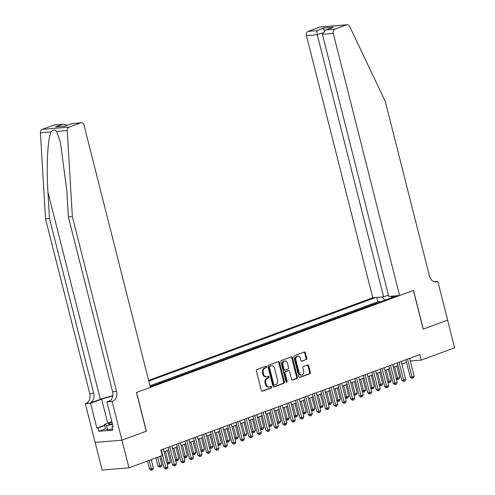 <?xml version="1.0" encoding="UTF-8"?>
<svg xmlns="http://www.w3.org/2000/svg" width="495" height="495" viewBox="0 0 495 495"><rect width="100%" height="100%" fill="white"/><g stroke="black" fill="none" stroke-linecap="round" stroke-linejoin="round"><path stroke-width="0.74" d="M266.539 366.776A0.792 0.613 85.2 0 0 265.759 366.232L256.905 369.499A1.132 0.879 85.2 0 0 256.348 370.891L261.292 390.431A1.132 0.879 85.2 0 0 262.399 391.211L271.254 387.944A0.792 0.613 85.2 0 0 270.87 386.428L269.726 386.849A3.614 2.803 85.2 0 1 269.15 386.979A3.614 2.803 85.2 0 1 266.18 384.355L265.765 382.728A3.614 2.803 85.2 0 1 267.554 378.273L268.698 377.846A0.792 0.613 85.2 0 0 268.315 376.33L267.17 376.751A3.614 2.803 85.2 0 1 266.595 376.881A3.614 2.803 85.2 0 1 263.625 374.257L263.21 372.63A3.614 2.803 85.2 0 1 264.998 368.175L266.149 367.754A0.792 0.613 85.2 0 0 266.539 366.776M266.595 376.881L265.865 376.943A3.614 2.803 85.2 0 1 262.901 374.319L262.486 372.692A3.614 2.803 85.2 0 1 264.274 368.237L265.419 367.816A0.792 0.613 85.2 0 0 265.469 366.337M261.886 391.192L270.53 388.006A0.792 0.613 85.2 0 0 270.579 386.533M269.15 386.979L268.42 387.034A3.614 2.803 85.2 0 1 265.456 384.417L265.042 382.79A3.614 2.803 85.2 0 1 266.83 378.335L267.974 377.908A0.792 0.613 85.2 0 0 268.024 376.435M306.226 359.686A1.132 0.879 85.2 0 0 306.782 358.293L305.396 352.811A1.132 0.879 85.2 0 0 304.289 352.032L294.451 355.657A1.132 0.879 85.2 0 0 293.894 357.05L298.838 376.59A1.132 0.879 85.2 0 0 299.945 377.369L309.783 373.75A1.132 0.879 85.2 0 0 310.34 372.351L308.663 365.731A1.132 0.879 85.2 0 0 307.556 364.951L303.348 366.504A1.132 0.879 85.2 0 0 302.792 367.896L303.621 371.182A3.019 2.345 85.2 0 1 301.641 375.012A3.019 2.345 85.2 0 1 299.159 372.822L295.905 359.958A3.019 2.345 85.2 0 1 297.885 356.128A3.019 2.345 85.2 0 1 300.366 358.318L300.911 360.459A1.132 0.879 85.2 0 0 302.018 361.239L305.502 359.747A1.132 0.879 85.2 0 0 306.058 358.355L304.673 352.873A1.132 0.879 85.2 0 0 304.079 352.112M423.182 329.156L447.591 320.16L454.589 347.812L421.264 360.094L419.859 354.562L160.887 450.005L162.286 455.536L128.96 467.818L121.962 440.166L146.371 431.17L136.577 392.461L413.387 290.441L423.182 329.156M279.477 362.365A1.132 0.879 85.2 0 0 278.369 361.585L268.531 365.211A1.132 0.879 85.2 0 0 267.974 366.603L272.918 386.143A1.132 0.879 85.2 0 0 274.026 386.923L283.864 383.297A1.132 0.879 85.2 0 0 284.421 381.905L279.477 362.365L278.753 362.427A1.132 0.879 85.2 0 0 278.159 361.666M281.494 360.434L291.326 356.808A1.132 0.879 85.2 0 1 292.434 357.588L297.384 377.128A1.132 0.879 85.2 0 1 296.821 378.52L292.613 380.073A1.132 0.879 85.2 0 1 291.506 379.294L289.501 371.368A1.132 0.879 85.2 0 0 288.393 370.594L285.596 371.621A1.132 0.879 85.2 0 0 285.04 373.013L287.131 381.268A0.792 0.613 85.2 0 1 285.962 381.695L280.937 361.826A1.132 0.879 85.2 0 1 281.494 360.434M380.315 301.826L376.089 303.379M371.825 304.951L367.599 306.51M363.336 308.082L359.11 309.641M354.841 311.213L350.621 312.772M346.351 314.344L342.125 315.897M337.862 317.468L333.636 319.028M329.373 320.599L325.147 322.158M320.878 323.73L316.651 325.289M312.388 326.861L308.162 328.414M303.899 329.986L299.673 331.545M295.41 333.116L291.184 334.676M286.914 336.247L282.688 337.807M278.425 339.378L274.199 340.931M269.936 342.503L265.71 344.062M261.44 345.634L257.214 347.193M252.951 348.765L248.725 350.324M244.462 351.896L240.236 353.449M235.973 355.02L231.747 356.579M227.477 358.151L223.251 359.71M218.988 361.282L214.762 362.841M210.499 364.413L206.273 365.966M202.003 367.538L197.783 369.097M193.514 370.668L189.288 372.228M185.025 373.799L180.799 375.358M176.536 376.93L172.31 378.483M168.04 380.055L163.814 381.614M159.551 383.186L155.325 384.745M151.062 386.317L150.127 386.391M388.408 295.088L383.6 296.864L372.76 297.767L148.605 380.377M375.587 297.532L148.791 381.113M150.189 386.638L396.761 295.762M151 386.075L151.928 385.995M159.489 382.944L160.423 382.864M167.978 379.814L168.913 379.739M176.474 376.683L177.402 376.608M184.963 373.558L185.891 373.478M193.452 370.427L194.387 370.347M201.948 367.296L202.876 367.222M210.437 364.165L211.365 364.091M218.926 361.041L219.854 360.96M227.415 357.91L228.35 357.829M235.911 354.779L236.839 354.705M244.4 351.648L245.328 351.574M252.889 348.523L253.824 348.443M261.385 345.392L262.313 345.312M269.874 342.262L270.802 342.187M278.363 339.131L279.291 339.056M286.853 336.006L287.787 335.926M295.348 332.875L296.276 332.795M303.837 329.744L304.765 329.67M312.326 326.613L313.261 326.539M320.816 323.489L321.75 323.408M329.311 320.358L330.239 320.277M337.8 317.227L338.729 317.153M346.29 314.102L347.224 314.022M354.785 310.971L355.713 310.891M363.274 307.841L364.202 307.76M371.764 304.71L372.692 304.635M380.253 301.585L377.827 301.783L149.966 385.76M95.139 442.412L102.137 470.052L128.96 467.818M410.324 361.022L421.264 360.094M164.086 451.768L168.764 450.048M172.582 448.637L177.253 446.917M181.071 445.512L185.749 443.786M189.56 442.382L194.238 440.661M198.056 439.251L202.727 437.531M206.545 436.126L211.217 434.4M215.034 432.995L219.712 431.269M223.523 429.864L228.201 428.144M232.019 426.733L236.69 425.013M240.508 423.609L245.186 421.882M248.997 420.478L253.675 418.751M257.487 417.347L262.164 415.627M265.982 414.216L270.654 412.496M274.471 411.091L279.149 409.365M282.961 407.96L287.638 406.234M291.456 404.83L296.128 403.109M299.945 401.699L304.617 399.979M308.435 398.574L313.112 396.848M316.924 395.443L321.601 393.717M325.419 392.312L330.091 390.592M333.908 389.181L338.586 387.461M342.398 386.057L347.075 384.33M350.893 382.926L355.565 381.2M359.382 379.795L364.054 378.075M367.872 376.664L372.549 374.944M376.361 373.539L381.039 371.813M384.856 370.409L389.528 368.682M393.346 367.278L398.023 365.558M401.835 364.147L406.513 362.427M409.705 358.306L410.386 360.997M392.628 296.109L392.102 297.483M384.98 300.106L381.998 296.994M377.827 301.783L376.726 297.433M391.403 296.214L391.57 297.674M273.512 386.911L283.14 383.359A1.132 0.879 85.2 0 0 283.697 381.967L278.753 362.427M269.837 366.393A0.792 0.613 85.2 0 0 269.441 367.37L273.785 384.522A0.792 0.613 85.2 0 0 274.558 385.067L275.771 384.621A3.614 2.803 85.2 0 0 277.559 380.166L274.589 368.441A3.614 2.803 85.2 0 0 271.619 365.817A3.614 2.803 85.2 0 0 271.043 365.947L269.107 366.455A0.792 0.613 85.2 0 0 268.717 367.426L269.441 367.37M273.834 385.129A0.792 0.613 85.2 0 1 273.061 384.584L268.717 367.426M271.619 365.817L270.895 365.879A3.614 2.803 85.2 0 0 270.32 366.009L271.043 365.947M269.107 366.455L270.32 366.009M292.093 380.061L296.097 378.582A1.132 0.879 85.2 0 0 296.654 377.19L291.71 357.65A1.132 0.879 85.2 0 0 291.122 356.889M288.034 370.625A1.132 0.879 85.2 0 0 287.669 370.65L284.873 371.683A1.132 0.879 85.2 0 0 284.316 373.075L286.401 381.323L287.131 381.268M286.234 382.146A0.792 0.613 85.2 0 0 286.401 381.323M287.422 363.144A3.019 2.345 85.2 0 0 284.941 360.954A3.019 2.345 85.2 0 0 282.961 364.79L284.105 369.326A1.132 0.879 85.2 0 0 285.213 370.099L288.01 369.072A1.132 0.879 85.2 0 0 288.566 367.68L287.422 363.144M284.941 360.954L284.21 361.016A3.019 2.345 85.2 0 0 282.237 364.852L282.961 364.79M284.489 370.161A1.132 0.879 85.2 0 1 283.381 369.381L282.237 364.852M301.498 361.22L305.502 359.747M297.885 356.128L297.161 356.19A3.019 2.345 85.2 0 0 295.181 360.02L295.905 359.958M301.641 375.012L300.917 375.074A3.019 2.345 85.2 0 1 298.435 372.884L295.181 360.02M299.432 377.357L309.059 373.805A1.132 0.879 85.2 0 0 309.616 372.413L307.94 365.793A1.132 0.879 85.2 0 0 307.352 365.032M147.448 461.006L149.496 469.093L153.431 468.159L151.266 459.595M149.143 460.381L151.767 470.188L151.037 470.25L149.496 469.093M153.431 468.159L152.615 469.879L151.767 470.188M160.993 456.013L163.994 467.88L165.806 467.732L161.283 449.856M167.929 466.952L167.112 468.666L166.264 468.982L165.806 467.732L167.929 466.952L163.406 449.076M166.264 468.982L165.54 469.043L163.994 467.88M112.012 422.235A7.481 0.99 -14.2 0 0 108.782 424.184A7.481 0.99 -14.2 0 0 112.439 423.912M112.544 429.023L107.737 429.976L105.54 428.856L104.42 424.432L111.87 421.684M112.551 424.376L106.617 425.552L104.42 424.432M107.737 429.976L106.617 425.552M112.804 395.753A14.992 1.986 -14.2 0 0 100.349 399.292L89.737 403.202L85.301 403.71L95.096 442.419L121.918 440.185L146.248 431.219L136.453 392.504L150.375 387.375L84.045 125.247A3.453 2.673 85.2 0 0 81.211 122.741A3.453 2.673 85.2 0 0 80.66 122.865L69.071 127.141A3.453 2.673 85.2 0 0 67.233 130.575L72.357 216.612L116.579 391.366A8.056 6.243 -94.8 0 1 112.594 401.296L112.124 401.47L121.918 440.185M72.357 216.612L68.39 216.946L66.819 190.563L60.353 142.009L56.628 131.46C54.951 129.554 53.076 129.709 51.022 131.924C47.693 138.507 46.239 166.939 47.935 192.14L49.5 218.518L93.722 393.271A8.056 6.243 -94.8 0 1 89.737 403.202M49.5 218.518L45.534 218.852L89.75 393.605A8.056 6.243 -94.8 0 1 85.765 403.536M112.594 401.296L108.622 401.631A8.056 6.243 -94.8 0 0 112.606 391.7L68.39 216.946M80.66 122.865L71.998 123.589L64.95 126.188L55.452 126.98L62.5 124.381L53.837 125.105L42.248 129.374L69.071 127.141M51.022 131.924L40.411 132.809L45.534 218.852M112.124 401.47L106.871 401.909L113.138 426.684L111.975 426.783L113.058 426.381M105.528 428.8L98.827 431.269L112.817 430.099L111.975 426.783M98.827 431.269L97.985 427.946L96.828 428.045L90.554 403.27L85.301 403.71M112.755 396.05A12.95 1.714 -14.2 0 0 101.636 399.187L90.554 403.27M106.871 401.909L110.267 400.659M40.411 132.809A3.453 2.673 -94.8 0 1 42.248 129.374M53.837 125.105A3.453 2.673 -94.8 0 1 54.388 124.981L63.509 124.22L67.264 125.278M96.828 428.045L104.612 425.174M104.686 425.477L97.985 427.946M71.998 123.589L81.211 122.741M55.452 126.98L65.037 126.101L72.072 123.509M62.5 124.381L63.509 124.22M399.589 295.527L333.259 33.4L322.418 34.303L388.748 296.431L399.589 295.527L413.511 290.398L423.305 329.107L447.635 320.141L437.84 281.432L434.344 281.723M372.76 297.767L306.436 35.64A3.453 2.673 -94.8 0 1 308.144 31.383L319.733 27.107A3.453 2.673 -94.8 0 1 320.284 26.99L347.106 24.75A3.453 2.673 85.2 0 1 349.668 26.482L385.252 101.302L429.468 276.049A8.056 6.243 85.2 0 0 436.083 281.89A8.056 6.243 85.2 0 0 437.37 281.606L437.84 281.432M308.144 31.383L316.806 30.659L323.854 28.06L333.352 27.268L326.304 29.867L334.966 29.143L346.556 24.874L319.733 27.107M383.6 296.864L317.27 34.737L306.436 35.64M347.106 24.75A3.453 2.673 85.2 0 0 346.556 24.874M334.966 29.143A3.453 2.673 85.2 0 0 333.259 33.4M316.806 30.659L317.27 34.737L322.505 32.806M323.854 28.06L324.039 30.882M333.352 27.268L325.518 30.102L322.418 34.303M326.304 29.867L325.518 30.102M155.937 457.875L157.985 465.962L159.798 465.814L161.921 465.028L159.755 456.47M157.633 457.25L160.256 467.057L159.532 467.119L157.985 465.962M161.921 465.028L161.104 466.748L160.256 467.057M165.404 451.285L168.288 462.683L170.41 461.903L167.527 450.5M166.883 462.8L168.288 462.683L168.746 463.933L168.022 463.994L166.982 463.215M170.41 461.903L169.593 463.617L168.746 463.933M173.894 448.154L176.783 459.552L178.905 458.772L176.022 447.375M175.372 459.669L176.783 459.552L177.235 460.802L176.511 460.864L175.478 460.084M178.905 458.772L178.089 460.486L177.235 460.802M182.389 445.024L185.272 456.421L187.395 455.641L184.511 444.244M183.862 456.539L185.272 456.421L185.73 457.671L185.006 457.733L183.967 456.953M187.395 455.641L186.578 457.361L185.73 457.671M168.083 447.35L172.483 464.756L174.296 464.601L169.773 446.731M176.418 463.821L175.601 465.535L174.754 465.851L174.296 464.601L176.418 463.821L171.901 445.946M174.754 465.851L174.03 465.913L172.483 464.756M176.573 444.225L180.978 461.625L182.791 461.476L178.268 443.6M184.913 460.69L184.097 462.41L183.249 462.72L182.791 461.476L184.913 460.69L180.39 442.815M183.249 462.72L182.519 462.782L180.978 461.625M185.062 441.095L189.467 458.494L191.28 458.345L186.757 440.47M193.403 457.559L192.586 459.28L191.738 459.595L191.28 458.345L193.403 457.559L188.88 439.69M191.738 459.595L191.014 459.651L189.467 458.494M193.557 437.964L197.957 455.363L199.77 455.214L195.247 437.339M201.892 454.435L201.075 456.149L200.228 456.464L199.77 455.214L201.892 454.435L197.369 436.559M200.228 456.464L199.504 456.526L197.957 455.363M190.878 441.899L193.762 453.296L195.884 452.51L193.001 441.113M192.351 453.414L193.762 453.296L194.219 454.546L193.496 454.602L192.456 453.828M195.884 452.51L195.067 454.231L194.219 454.546M202.047 434.833L206.452 452.238L208.265 452.084L203.742 434.214M210.387 451.304L209.571 453.024L208.717 453.333L208.265 452.084L210.387 451.304L205.864 433.428M208.717 453.333L207.993 453.395L206.452 452.238M199.367 438.768L202.251 450.165L204.379 449.386L201.49 437.982M200.846 450.283L202.251 450.165L202.709 451.415L201.985 451.477L200.951 450.697M204.379 449.386L203.563 451.1L202.709 451.415M210.536 431.708L214.941 449.107L216.754 448.959L212.231 431.083M218.877 448.173L218.06 449.893L217.212 450.203L216.754 448.959L218.877 448.173L214.354 430.297M217.212 450.203L216.482 450.264L214.941 449.107M207.863 435.637L210.746 447.035L212.869 446.255L209.985 434.857M209.335 447.152L210.746 447.035L211.204 448.284L210.474 448.346L209.441 447.567M212.869 446.255L212.052 447.969L211.204 448.284M219.031 428.577L223.431 445.976L225.244 445.828L220.721 427.952M227.366 445.042L226.549 446.762L225.701 447.078L225.244 445.828L227.366 445.042L222.843 427.173M225.701 447.078L224.978 447.134L223.431 445.976M216.352 432.506L219.236 443.91L221.358 443.124L218.474 431.727M217.825 444.027L219.236 443.91L219.693 445.154L218.969 445.215L217.93 444.436M221.358 443.124L220.541 444.844L219.693 445.154M227.521 425.446L231.92 442.852L233.733 442.697L229.21 424.821M235.855 441.917L235.038 443.631L234.191 443.947L233.733 442.697L235.855 441.917L231.332 424.042M234.191 443.947L233.467 444.009L231.92 442.852M224.841 429.382L227.725 440.779L229.847 439.993L226.964 428.596M226.314 440.897L227.725 440.779L228.183 442.029L227.459 442.085L226.419 441.311M229.847 439.993L229.03 441.713L228.183 442.029M236.01 422.315L240.415 439.721L242.228 439.566L237.705 421.697M244.351 438.787L243.534 440.507L242.68 440.816L242.228 439.566L244.351 438.787L239.828 420.911M242.68 440.816L241.956 440.878L240.415 439.721M233.331 426.251L236.22 437.648L238.343 436.868L235.459 425.465M234.809 437.766L236.22 437.648L236.672 438.898L235.948 438.96L234.915 438.18M238.343 436.868L237.526 438.582L236.672 438.898M244.499 419.191L248.905 436.59L250.718 436.442L246.194 418.566M252.84 435.656L252.023 437.376L251.175 437.685L250.718 436.442L252.84 435.656L248.317 417.78M251.175 437.685L250.451 437.747L248.905 436.59M241.826 423.12L244.709 434.517L246.832 433.738L243.948 422.34M243.299 434.635L244.709 434.517L245.167 435.767L244.443 435.829L243.404 435.049M246.832 433.738L246.015 435.452L245.167 435.767M252.995 416.06L257.394 433.459L259.207 433.311L254.684 415.435M261.329 432.525L260.512 434.245L259.665 434.561L259.207 433.311L261.329 432.525L256.806 414.655M259.665 434.561L258.941 434.616L257.394 433.459M250.315 419.989L253.199 431.393L255.321 430.607L252.438 419.209M251.788 431.51L253.199 431.393L253.657 432.636L252.933 432.698L251.893 431.918M255.321 430.607L254.504 432.327L253.657 432.636M261.484 412.929L265.889 430.334L267.696 430.18L263.179 412.304M269.825 429.4L269.008 431.114L268.154 431.43L267.696 430.18L269.825 429.4L265.301 411.524M268.154 431.43L267.43 431.492L265.889 430.334M258.805 416.864L261.688 428.262L263.81 427.476L260.927 416.078M260.283 428.379L261.688 428.262L262.146 429.512L261.422 429.567L260.382 428.794M263.81 427.476L262.994 429.196L262.146 429.512M269.973 409.798L274.379 427.204L276.191 427.049L271.668 409.179M278.314 426.269L277.497 427.989L276.649 428.299L276.191 427.049L278.314 426.269L273.791 408.394M276.649 428.299L275.919 428.361L274.379 427.204M267.3 413.733L270.183 425.131L272.306 424.351L269.422 412.948M268.773 425.248L270.183 425.131L270.641 426.381L269.911 426.443L268.878 425.663M272.306 424.351L271.489 426.065L270.641 426.381M278.462 406.673L282.868 424.073L284.681 423.924L280.158 406.049M286.803 423.138L285.986 424.858L285.139 425.168L284.681 423.924L286.803 423.138L282.28 405.263M285.139 425.168L284.415 425.23L282.868 424.073M275.789 410.603L278.673 422L280.795 421.22L277.912 409.823M277.262 422.117L278.673 422L279.131 423.25L278.407 423.312L277.367 422.532M280.795 421.22L279.978 422.934L279.131 423.25M286.958 403.543L291.357 420.942L293.17 420.793L288.647 402.918M295.292 420.007L294.476 421.728L293.628 422.043L293.17 420.793L295.292 420.007L290.769 402.138M293.628 422.043L292.904 422.099L291.357 420.942M284.279 407.472L287.162 418.875L289.284 418.089L286.401 406.692M285.751 418.993L287.162 418.875L287.62 420.119L286.896 420.181L285.856 419.401M289.284 418.089L288.467 419.81L287.62 420.119M295.447 400.412L299.852 417.817L301.665 417.662L297.142 399.787M303.788 416.883L302.971 418.597L302.117 418.912L301.665 417.662L303.788 416.883L299.265 399.007M302.117 418.912L301.393 418.974L299.852 417.817M292.768 404.347L295.657 415.744L297.78 414.959L294.89 403.561M294.247 415.862L295.657 415.744L296.109 416.994L295.385 417.05L294.352 416.276M297.78 414.959L296.963 416.679L296.109 416.994M303.936 397.281L308.342 414.686L310.155 414.532L305.632 396.662M312.277 413.752L311.46 415.472L310.613 415.781L310.155 414.532L312.277 413.752L307.754 395.876M310.613 415.781L309.889 415.843L308.342 414.686M301.263 401.216L304.147 412.613L306.269 411.834L303.385 400.43M302.736 412.731L304.147 412.613L304.604 413.863L303.874 413.925L302.841 413.146M306.269 411.834L305.452 413.548L304.604 413.863M312.432 394.156L316.831 411.555L318.644 411.407L314.121 393.531M320.766 410.621L319.949 412.341L319.102 412.651L318.644 411.407L320.766 410.621L316.243 392.745M319.102 412.651L318.378 412.712L316.831 411.555M309.752 398.085L312.636 409.483L314.758 408.703L311.875 397.306M311.225 409.6L312.636 409.483L313.094 410.732L312.37 410.794L311.33 410.015M314.758 408.703L313.941 410.423L313.094 410.732M320.921 391.025L325.326 408.425L327.133 408.276L322.61 390.4M329.255 407.49L328.439 409.21L327.591 409.526L327.133 408.276L329.255 407.49L324.739 389.621M327.591 409.526L326.867 409.582L325.326 408.425M318.242 394.954L321.125 406.358L323.247 405.572L320.364 394.175M319.721 406.475L321.125 406.358L321.583 407.602L320.859 407.663L319.82 406.884M323.247 405.572L322.431 407.292L321.583 407.602M329.41 387.894L333.816 405.3L335.629 405.145L331.106 387.269M337.751 404.365L336.934 406.079L336.086 406.395L335.629 405.145L337.751 404.365L333.228 386.49M336.086 406.395L335.356 406.457L333.816 405.3M326.737 391.83L329.621 403.227L331.743 402.441L328.859 391.044M328.21 403.345L329.621 403.227L330.072 404.477L329.348 404.533L328.315 403.759M331.743 402.441L330.926 404.161L330.072 404.477M337.899 384.77L342.305 402.169L344.118 402.014L339.595 384.145M346.24 401.235L345.423 402.955L344.576 403.264L344.118 402.014L346.24 401.235L341.717 383.359M344.576 403.264L343.852 403.326L342.305 402.169M335.226 388.699L338.11 400.096L340.232 399.317L337.349 387.913M336.699 400.214L338.11 400.096L338.568 401.346L337.844 401.408L336.804 400.628M340.232 399.317L339.415 401.03L338.568 401.346M346.395 381.639L350.794 399.038L352.607 398.89L348.084 381.014M354.729 398.104L353.913 399.824L353.065 400.133L352.607 398.89L354.729 398.104L350.206 380.234M353.065 400.133L352.341 400.195L350.794 399.038M343.716 385.568L346.599 396.965L348.721 396.186L345.838 384.788M345.188 397.083L346.599 396.965L347.057 398.215L346.333 398.277L345.293 397.497M348.721 396.186L347.905 397.906L347.057 398.215M354.884 378.508L359.29 395.907L361.103 395.759L356.579 377.883M363.225 394.973L362.408 396.693L361.554 397.009L361.103 395.759L363.225 394.973L358.702 377.103M361.554 397.009L360.83 397.064L359.29 395.907M352.205 382.437L355.088 393.841L357.217 393.055L354.327 381.657M353.684 393.958L355.088 393.841L355.546 395.084L354.822 395.146L353.789 394.373M357.217 393.055L356.4 394.775L355.546 395.084M363.373 375.377L367.779 392.782L369.592 392.628L365.069 374.752M371.714 391.848L370.897 393.562L370.05 393.878L369.592 392.628L371.714 391.848L367.191 373.973M370.05 393.878L369.32 393.94L367.779 392.782M360.7 379.312L363.584 390.71L365.706 389.924L362.823 378.526M362.173 390.827L363.584 390.71L364.042 391.96L363.311 392.015L362.278 391.242M365.706 389.924L364.889 391.644L364.042 391.96M369.19 376.181L372.073 387.579L374.195 386.799L371.312 375.402M370.662 387.696L372.073 387.579L372.531 388.829L371.807 388.891L370.767 388.111M374.195 386.799L373.379 388.513L372.531 388.829M377.679 373.051L380.562 384.448L382.685 383.668L379.801 372.271M379.151 384.565L380.562 384.448L381.02 385.698L380.296 385.76L379.257 384.98M382.685 383.668L381.868 385.388L381.02 385.698M371.869 372.252L376.268 389.652L378.081 389.497L373.558 371.627M380.203 388.717L379.387 390.437L378.539 390.747L378.081 389.497L380.203 388.717L375.68 370.842M378.539 390.747L377.815 390.809L376.268 389.652M380.358 369.121L384.757 386.521L386.57 386.372L382.047 368.497M388.693 385.586L387.876 387.307L387.028 387.616L386.57 386.372L388.693 385.586L384.17 367.717M387.028 387.616L386.304 387.678L384.757 386.521M388.847 365.991L393.253 383.39L395.066 383.241L390.543 365.366M397.188 382.462L396.371 384.176L395.517 384.491L395.066 383.241L397.188 382.462L392.665 364.586M395.517 384.491L394.793 384.547L393.253 383.39M386.168 369.92L389.058 381.323L391.18 380.537L388.297 369.14M387.647 381.441L389.058 381.323L389.509 382.567L388.785 382.629L387.752 381.855M391.18 380.537L390.363 382.258L389.509 382.567M397.337 362.86L401.742 380.265L403.555 380.111L399.032 362.235M405.677 379.331L404.861 381.045L404.013 381.36L403.555 380.111L405.677 379.331L401.154 361.455M404.013 381.36L403.289 381.422L401.742 380.265M394.664 366.795L397.547 378.192L399.669 377.407L396.786 366.009M396.136 378.31L397.547 378.192L398.005 379.442L397.281 379.498L396.241 378.725M399.669 377.407L398.852 379.127L398.005 379.442M405.832 359.735L410.231 377.134L412.044 376.98L407.521 359.11M414.167 376.2L413.35 377.92L412.502 378.229L412.044 376.98L414.167 376.2L409.643 358.324M412.502 378.229L411.778 378.291L410.231 377.134M264.274 368.237L264.998 368.175M262.486 372.692L263.21 372.63M262.901 374.319L263.625 374.257M267.974 377.908L268.698 377.846M266.83 378.335L267.554 378.273M265.042 382.79L265.765 382.728M265.456 384.417L266.18 384.355M270.53 388.006L271.254 387.944M262.034 391.242L262.399 391.211M265.419 367.816L266.149 367.754M283.697 381.967L284.421 381.905M283.14 383.359L283.864 383.297M273.661 386.954L274.026 386.923M273.061 384.584L273.785 384.522M291.71 357.65L292.434 357.588M296.654 377.19L297.384 377.128M296.097 378.582L296.821 378.52M292.248 380.104L292.613 380.073M287.669 370.65L288.393 370.594M284.873 371.683L285.596 371.621M284.316 373.075L285.04 373.013M283.381 369.381L284.105 369.326M301.653 361.27L302.018 361.239M298.435 372.884L299.159 372.822M307.94 365.793L308.663 365.731M309.616 372.413L310.34 372.351M309.059 373.805L309.783 373.75M299.58 377.4L299.945 377.369M304.673 352.873L305.396 352.811M306.058 358.355L306.782 358.293M47.935 192.14L100.349 399.292M93.722 393.271L89.75 393.605M112.606 391.7L116.579 391.366M67.233 130.575L56.628 131.46M107.718 423.213L101.636 399.187M434.765 281.822L437.37 281.606M273.71 385.153L274.434 385.091M287.849 370.613L288.573 370.551M284.309 370.204L285.033 370.142"/></g></svg>
